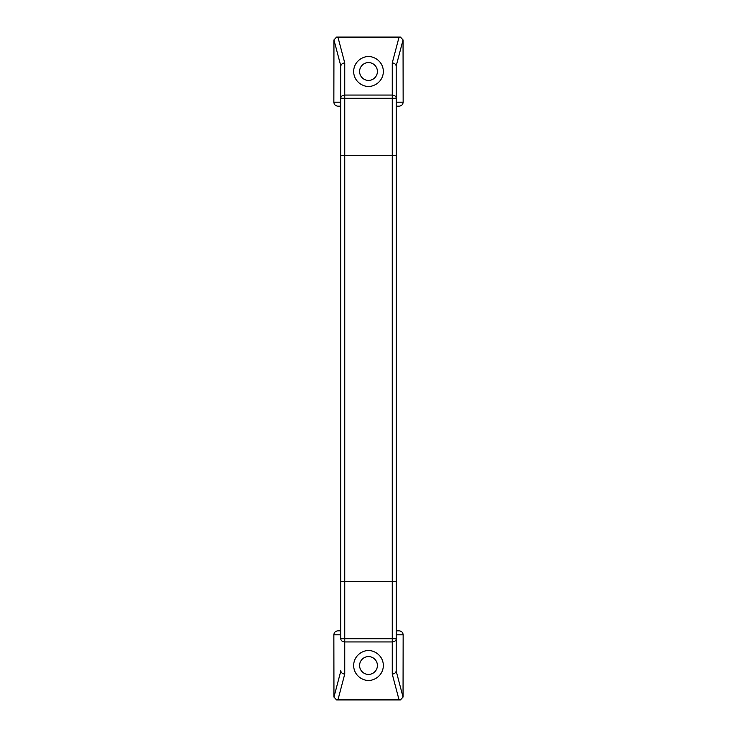 <?xml version="1.0" encoding="UTF-8"?>
<svg xmlns="http://www.w3.org/2000/svg" width="737" height="737" viewBox="0 0 737 737"><rect width="100%" height="100%" fill="white"/><g stroke="black" fill="none" stroke-linecap="round" stroke-linejoin="round"><path stroke-width="1.11" d="M396.193 671.066L403.047 697.082L400.394 699.966L398.929 699.385L392.259 674.088C394.452 673.83 395.76 672.826 396.193 671.066L396.22 581.346L392.259 581.346L396.22 581.346L396.22 155.654L340.78 155.654L344.741 155.654L344.741 98.261L392.259 98.261L392.259 155.654L396.22 155.654L396.193 65.934C395.76 64.174 394.452 63.17 392.259 62.912L392.259 95.064L344.741 95.064A3.961 3.197 180 0 0 340.78 98.261L340.78 581.346L344.741 581.346L340.78 581.346L340.78 638.739A3.961 3.197 180 0 0 344.741 641.936L344.741 674.088C342.548 673.83 341.24 672.826 340.807 671.066L340.78 670.615M392.259 581.346L344.741 581.346L344.741 155.654L392.259 155.654L392.259 581.346L344.741 581.346L344.741 638.739L392.259 638.739L392.259 581.346M368.583 56.648A14.851 14.851 0 0 0 368.5 56.648C364.152 56.049 353.852 60.508 353.649 71.498C353.852 82.489 364.152 86.948 368.5 86.349A14.851 14.851 0 0 0 368.583 86.349M368.417 86.349A14.851 14.851 0 0 0 368.5 86.349C372.848 86.948 383.148 82.489 383.351 71.498C383.148 60.508 372.848 56.049 368.5 56.648A14.851 14.851 0 0 0 368.417 56.648M368.5 62.59A8.908 8.908 0 0 1 377.408 71.498A8.908 8.908 0 0 1 368.5 80.407A8.908 8.908 0 0 1 359.592 71.498A8.908 8.908 0 0 1 368.5 62.59M396.193 65.934L403.047 39.918L400.394 37.034L336.606 37.034L333.953 39.918L340.807 65.934L340.78 98.261L340.78 66.385M396.22 106.146L399.187 106.146C401.582 105.898 402.899 104.58 403.148 102.194L396.838 102.194L396.22 102.867M333.953 39.918L333.852 102.194C334.101 104.58 335.418 105.898 337.813 106.146L340.78 106.146M403.047 39.918L403.148 102.194M340.78 104.332A3.961 3.888 -90 0 1 340.162 102.194L333.852 102.194M396.22 104.332A3.961 3.888 -90 0 0 396.838 102.194M396.22 98.261A3.961 3.197 180 0 0 392.259 95.064L392.259 98.261L396.22 98.261M340.78 98.261L344.741 98.261L344.741 62.912C342.548 63.17 341.24 64.174 340.807 65.934M400.394 37.034L398.929 37.615L392.259 62.912M344.741 62.912L338.071 37.615L336.606 37.034M368.417 650.651A14.851 14.851 0 0 1 368.5 650.651C372.848 650.052 383.148 654.511 383.351 665.502C383.148 676.492 372.848 680.951 368.5 680.352A14.851 14.851 0 0 1 368.417 680.352M368.583 680.352A14.851 14.851 0 0 1 368.5 680.352C364.152 680.951 353.852 676.492 353.649 665.502C353.852 654.511 364.152 650.052 368.5 650.651A14.851 14.851 0 0 1 368.583 650.651M368.5 656.593A8.908 8.908 0 0 0 359.592 665.502A8.908 8.908 0 0 0 368.5 674.41A8.908 8.908 0 0 0 377.408 665.502A8.908 8.908 0 0 0 368.5 656.593M400.394 699.966L336.606 699.966L333.953 697.082L340.807 671.066M396.22 630.854L399.187 630.854C401.582 631.102 402.899 632.42 403.148 634.806L396.838 634.806L396.22 634.133M333.953 697.082L333.852 634.806C334.101 632.42 335.418 631.102 337.813 630.854L340.78 630.854M403.047 697.082L403.148 634.806M340.78 632.668A3.961 3.888 90 0 0 340.162 634.806L333.852 634.806M396.22 632.668A3.961 3.888 90 0 1 396.838 634.806M392.259 674.088L392.259 638.739L396.22 638.739A3.961 3.197 180 0 1 392.259 641.936L344.741 641.936L344.741 638.739L340.78 638.739M344.741 674.088L338.071 699.385L336.606 699.966M338.071 37.615L398.929 37.615M340.78 102.867L340.162 102.194M338.071 699.385L398.929 699.385M340.78 634.133L340.162 634.806"/></g></svg>
